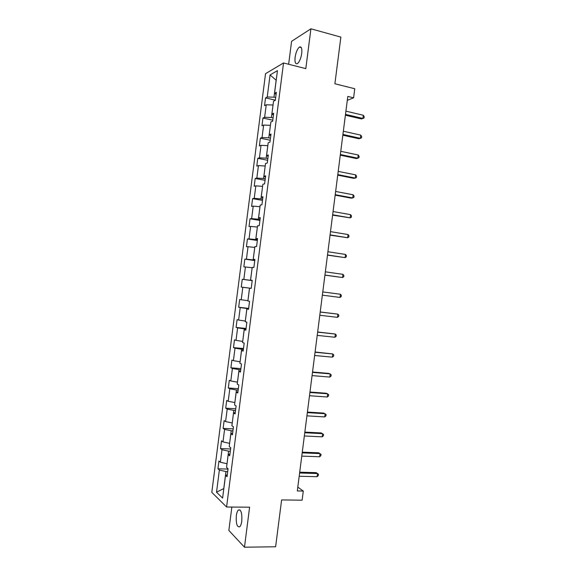<?xml version="1.0" encoding="UTF-8"?>
<svg xmlns="http://www.w3.org/2000/svg" width="576" height="576" viewBox="0 0 576 576"><rect width="100%" height="100%" fill="white"/><g stroke="black" fill="none" stroke-linecap="round" stroke-linejoin="round"><path stroke-width="0.86" d="M241.776 521.1C242.186 513.05 241.049 509.357 238.37 510.019C237.398 510.984 236.722 512.885 236.326 515.714C235.901 523.706 237.038 527.393 239.746 526.781C240.71 525.816 241.387 523.922 241.776 521.1M301.738 53.374C302.177 48.362 301.406 46.267 299.412 47.081C297.36 48.852 295.92 52.258 295.106 57.298C294.66 62.302 295.438 64.397 297.454 63.59C299.484 61.841 300.91 58.435 301.738 53.374M231.854 507.053L228.852 530.446L244.476 547.2L275.616 546.782L281.614 499.932L302.119 500.184L303.286 491.054L297.799 487.123M265.536 73.678L211.802 492.358L226.577 507.01L283.536 62.964L265.536 73.678M283.536 62.964L305.813 68.63L310.918 28.8L291.586 41.321L288.641 64.26M310.918 28.8L340.862 37.116L334.894 83.772L354.758 88.74L353.592 97.841L347.796 96.422L297.31 490.954L303.286 491.054M227.297 474.725L225.518 475.409L227.038 476.741L228.074 468.684L226.548 467.402L228.19 454.586L229.723 455.796L230.76 447.739L229.219 446.58L230.861 433.771L232.409 434.851L233.446 426.802L231.883 425.765L233.532 412.963L235.094 413.921L236.131 405.871L234.554 404.957L236.196 392.155L237.78 392.99L238.817 384.941L237.226 384.149L238.867 371.347L240.466 372.06L241.502 364.01L239.897 363.348L241.538 350.546L243.151 351.137L244.188 343.087L242.561 342.547L244.202 329.746L245.837 330.214L246.866 322.171L245.232 321.754L246.874 308.952L248.522 309.298L249.552 301.255L247.896 300.96L249.538 288.166L251.201 288.389L252.23 280.346L250.567 280.174L252.209 267.379L253.886 267.48L254.916 259.438L253.231 259.387L254.873 246.6L256.565 246.571L257.594 238.536L255.895 238.608L257.537 225.821L259.25 225.67L260.28 217.634L258.566 217.829L260.201 205.049L261.929 204.775L262.958 196.74L261.23 197.057L262.865 184.277L264.607 183.881L265.637 175.846L263.894 176.292L265.529 163.512L267.286 162.994L268.315 154.958L266.558 155.527L268.193 142.747L269.964 142.106L271.001 134.078L269.222 134.762L270.857 121.99L272.65 121.226L273.679 113.198L271.886 114.005L273.521 101.232L275.321 100.354L276.358 92.326L274.543 93.254L277.445 70.639L270.072 74.938L276.163 80.237L273.989 97.178L275.681 97.574M225.518 475.409L222.602 498.103L216.526 492.199L219.37 470.045L217.937 468.792L228.024 469.08M270.072 74.938L267.235 97.006L265.536 97.884L264.542 105.631L266.242 104.803L264.636 117.266L262.951 118.03L261.958 125.777L263.635 125.064L262.037 137.527L260.366 138.175L259.373 145.922L261.036 145.325L259.438 157.795L257.782 158.328L256.781 166.075L258.437 165.593L256.838 178.063L255.19 178.481L254.196 186.235L255.838 185.861L254.232 198.338L252.605 198.641L251.611 206.395L253.231 206.136L251.633 218.614L250.02 218.801L249.019 226.555L250.632 226.418L249.034 238.896L247.428 238.968L246.434 246.722L248.033 246.701L246.427 259.178L244.843 259.135L243.842 266.89L245.426 266.983L243.821 279.468L242.251 279.31L241.258 287.064L242.82 287.273L241.222 299.765L239.666 299.484L238.666 307.246L240.221 307.57L238.615 320.054L237.074 319.658L236.081 327.427L237.614 327.866L236.009 340.358L234.482 339.847L233.489 347.609L235.008 348.163L233.402 360.655L231.89 360.029L230.897 367.798L232.402 368.467L230.796 380.966L229.298 380.225L228.305 387.986L229.795 388.778L228.19 401.278L226.714 400.421L225.713 408.182L227.189 409.09L225.583 421.589L224.122 420.617L223.121 428.386L224.582 429.401L222.977 441.907L221.522 440.82L220.529 448.589L221.976 449.719L220.37 462.226L218.93 461.023L217.937 468.792M227.016 463.723L228.578 451.174L230.314 451.238M229.954 454.003L228.19 454.586M220.37 462.226L226.966 463.723M221.976 449.719L228.578 451.174M229.63 443.333L231.192 430.776L232.927 430.862M232.61 433.289L230.861 433.771M222.977 441.907L229.579 443.326M224.582 429.401L231.192 430.776M232.25 422.942L233.806 410.393L235.541 410.494M235.267 412.574L233.532 412.963M225.583 421.589L232.2 422.935M227.189 409.09L233.806 410.393M234.864 402.552L236.419 390.002L238.147 390.125M237.924 391.867L236.196 392.155M228.19 401.278L234.814 402.552M229.795 388.778L236.419 390.002M237.478 382.169L239.04 369.619L240.761 369.763M240.581 371.16L238.867 371.347M230.796 380.966L237.427 382.162M232.402 368.467L239.04 369.619M240.091 361.786L241.654 349.243L243.374 349.409M243.238 350.453L241.538 350.546M233.402 360.655L240.041 361.786M235.008 348.163L241.654 349.243M242.712 341.41L244.267 328.867L245.988 329.047M245.894 329.76L244.202 329.746M236.009 340.358L242.654 341.41M237.614 327.866L244.267 328.867M245.326 321.041L246.881 308.498L248.594 308.7M248.551 309.06L246.874 308.952M238.615 320.054L245.268 321.034M240.221 307.57L246.881 308.498M247.932 300.672L249.494 288.13L251.208 288.353L249.538 288.166M241.222 299.765L247.882 300.665M242.82 287.273L249.494 288.13M252.209 280.526L250.495 280.303L252.158 267.775M252.223 280.418L250.567 280.174M243.821 279.468L250.495 280.303M245.426 266.983L252.108 267.768M254.822 260.186L253.109 259.942L254.765 247.421M254.88 259.733L253.231 259.387M246.427 259.178L253.109 259.942M248.033 246.701L254.714 247.414M257.429 239.846L255.722 239.58L257.378 227.059M257.53 239.047L255.895 238.608M249.034 238.896L255.722 239.58M250.632 226.418L257.328 227.052M260.035 219.506L258.329 219.226L259.992 206.712M260.186 218.369L258.566 217.829M251.633 218.614L258.329 219.226M253.231 206.136L259.942 206.705M262.649 199.174L260.942 198.878L262.598 186.365M262.836 197.698L261.23 197.057M254.232 198.338L260.942 198.878M255.838 185.861L262.548 186.35M265.255 178.848L263.556 178.531L265.212 166.018M265.486 177.026L263.894 176.292M256.838 178.063L263.556 178.531M258.437 165.593L265.162 166.01M267.862 158.522L266.162 158.184L267.818 145.678M268.142 156.362L266.558 155.527M259.438 157.795L266.162 158.184M261.036 145.325L267.768 145.67M270.468 138.204L268.776 137.844L270.432 125.345M270.792 135.698L269.222 134.762M262.037 137.527L268.776 137.844M263.635 125.064L270.382 125.33M273.074 117.886L271.382 117.511L273.038 105.012M273.442 115.042L271.886 114.005M264.636 117.266L271.382 117.511M266.242 104.803L272.988 104.998M276.091 94.385L274.543 93.254M267.235 97.006L273.989 97.178M244.476 547.2L249.602 507.197L226.577 507.01M347.292 100.339L353.592 97.841M227.693 471.614L225.958 471.571L223.776 488.57L216.526 492.199M219.37 470.045L225.958 471.571M265.536 97.884L275.35 100.174M262.951 118.03L272.779 120.204M260.366 138.175L270.209 140.242M257.782 158.328L267.638 160.286M255.19 178.481L265.061 180.331M252.605 198.641L262.49 200.383M250.02 218.801L259.92 220.435M247.428 238.968L257.35 240.494M244.843 259.135L254.772 260.554M241.258 287.064L251.208 288.331M242.251 279.31L252.202 280.613M238.666 307.246L248.638 308.405M236.081 327.427L246.06 328.478M233.489 347.609L243.482 348.552M230.897 367.798L240.905 368.633M228.305 387.986L238.334 388.714M225.713 408.182L235.757 408.802M223.121 428.386L233.179 428.89M220.529 448.589L230.602 448.985M345.391 115.214L361.397 118.951L362.909 118.447L345.499 114.372M363.319 115.258L364.198 116.712L364.039 117.986L362.909 118.447L363.319 115.258L345.91 111.154M342.835 135.194L358.862 138.751L360.367 138.319L342.929 134.438M360.778 135.13L361.663 136.548L361.505 137.822L360.367 138.319L360.778 135.13L343.339 131.227M340.279 155.174L356.335 158.551L357.826 158.198L340.358 154.519M358.236 155.009L359.129 156.384L358.963 157.658L357.826 158.198L358.236 155.009L340.769 151.301M337.716 175.162L353.801 178.351L355.284 178.078L337.788 174.6M355.694 174.888L356.594 176.227L356.429 177.494L355.284 178.078L355.694 174.888L338.206 171.382M335.16 195.156L351.266 198.158L352.742 197.957L335.218 194.681M353.146 194.774L354.053 196.07L353.887 197.338L352.742 197.957L353.146 194.774L335.635 191.462M332.604 215.15L350.201 217.843L332.647 214.769M350.604 214.661L351.518 215.914L351.353 217.188L350.201 217.843L350.604 214.661L333.065 211.55M330.041 235.145L347.652 237.737L330.077 234.864M348.062 234.547L348.977 235.764L348.811 237.038L347.652 237.737L348.062 234.547L330.494 231.646M327.485 255.146L345.11 257.63L327.506 254.959M345.514 254.441L346.435 255.622L346.277 256.896L345.11 257.63L345.514 254.441L327.917 251.741M324.922 275.155L342.562 277.531L324.936 275.054M342.972 274.342L343.901 275.479L343.735 276.754L342.562 277.531L342.972 274.342L325.346 271.836M340.43 294.242L341.359 295.337L341.194 296.611L340.02 297.432L322.366 295.157L340.02 297.432L340.43 294.242L322.776 291.938M320.206 312.041L337.882 314.143L337.471 317.333L319.788 315.266M320.213 311.969L337.882 314.143L338.818 315.202L338.652 316.476L337.471 317.333M317.628 332.15L335.333 334.051L334.93 337.248L317.218 335.376M317.65 331.985L335.333 334.051L336.276 335.074L336.118 336.348L334.93 337.248M315.058 352.267L332.791 353.966L332.381 357.156L314.64 355.486M315.086 352.001L332.791 353.966L333.734 354.946L333.576 356.22L332.381 357.156M312.48 372.377L330.242 373.882L329.832 377.071L312.07 375.602M312.53 372.024L328.853 373.406L331.193 374.818L331.034 376.092L329.832 377.071M309.91 392.501L327.694 393.797L327.29 396.994L309.492 395.726M309.967 392.054L326.318 393.25L328.651 394.697L328.493 395.971L327.29 396.994M307.332 412.625L325.145 413.719L324.742 416.916L306.922 415.85M307.404 412.085L323.777 413.093L326.11 414.583L325.944 415.858L324.742 416.916M304.754 432.749L322.603 433.649L322.193 436.838L304.344 435.974M304.841 432.115L321.242 432.943L323.568 434.47L323.402 435.744L322.193 436.838M302.184 452.88L320.054 453.578L319.644 456.768L301.766 456.106M302.27 452.153L318.701 452.801L321.026 454.356L320.861 455.63L319.644 456.768M299.606 473.018L317.506 473.508L317.095 476.705L299.189 476.244M299.707 472.19L316.159 472.651L318.478 474.25L318.319 475.524L317.095 476.705M240.091 510.034L238.37 510.019M301.306 47.585L299.412 47.081"/></g></svg>

